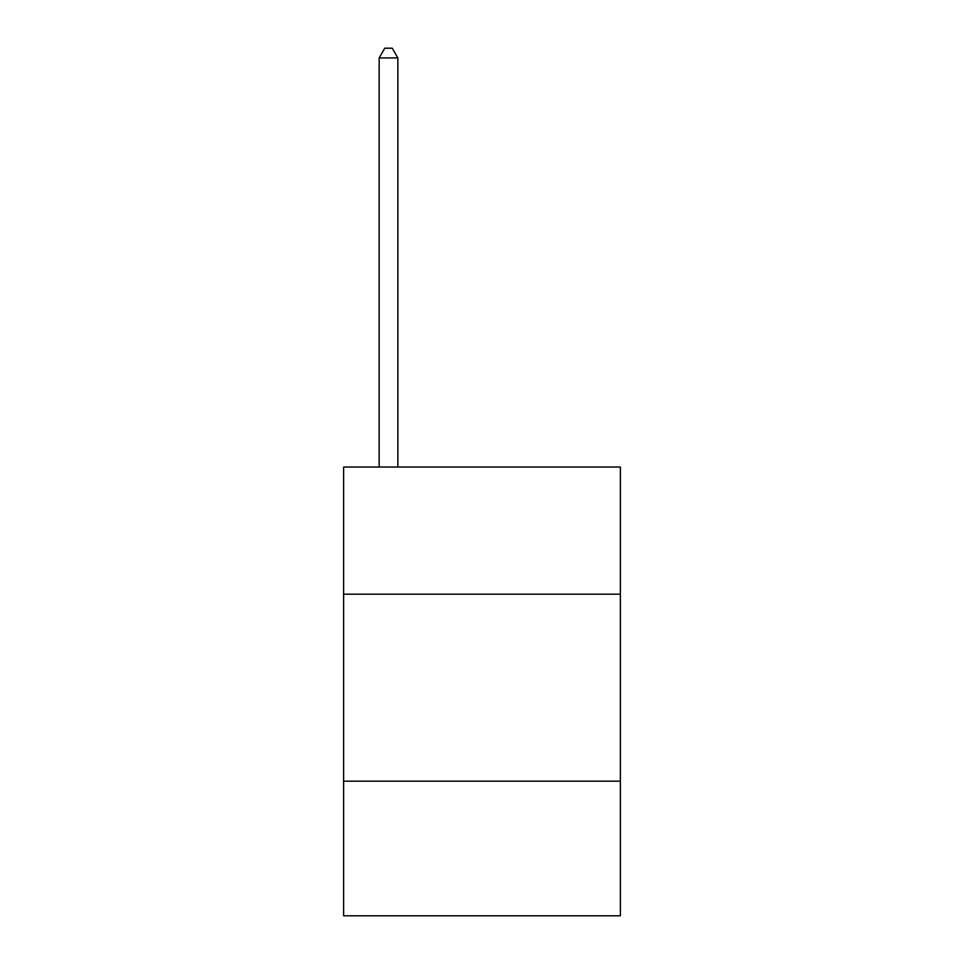 <?xml version="1.0" encoding="UTF-8"?>
<svg xmlns="http://www.w3.org/2000/svg" width="964" height="964" viewBox="0 0 964 964"><rect width="100%" height="100%" fill="white"/><g stroke="black" fill="none" stroke-linecap="round" stroke-linejoin="round"><path stroke-width="1.45" d="M620.37 594.186L620.37 467.046L343.63 467.046L343.63 594.186L620.37 594.186L620.37 915.8L343.63 915.8L343.63 594.186M620.37 781.177L343.63 781.177M397.855 467.046L397.855 57.924L379.165 57.924L379.165 467.046M379.165 57.924L384.769 48.2L392.252 48.2L397.855 57.924"/></g></svg>
